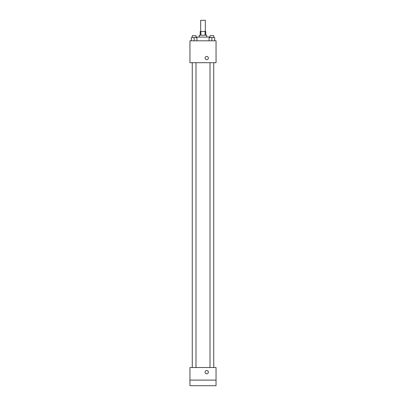 <?xml version="1.0" encoding="UTF-8"?>
<svg xmlns="http://www.w3.org/2000/svg" width="406" height="406" viewBox="0 0 406 406"><rect width="100%" height="100%" fill="white"/><g stroke="black" fill="none" stroke-linecap="round" stroke-linejoin="round"><path stroke-width="0.61" d="M205.329 31.485L205.329 20.3L200.671 20.3L200.671 31.485M200.914 35.215L200.914 31.485L200.204 31.485L200.204 35.215M200.914 31.485L205.796 31.485L205.796 35.215M205.086 35.215L205.086 31.485M199.27 37.078L199.27 35.215L206.73 35.215L206.73 37.078M213.739 37.545L213.739 35.682L210.009 35.682L210.009 37.545L209.993 37.078L196.007 37.078L196.007 37.545L195.991 35.682L192.261 35.682L192.261 37.545M189.952 40.808L216.048 40.808L216.048 62.712L189.952 62.712L189.952 40.808M206.73 59.682A1.629 1.629 0 0 1 205.314 57.236A1.629 1.629 0 0 1 208.141 57.236A1.629 1.629 0 0 1 206.73 59.682M189.952 367.521L216.048 367.521L216.048 385.7L189.952 385.7L189.952 367.521M206.73 373.814A1.629 1.629 0 0 1 205.314 371.368A1.629 1.629 0 0 1 208.141 371.368A1.629 1.629 0 0 1 206.73 373.814M189.952 380.107L216.048 380.107M209.08 40.808L209.08 37.545L214.672 37.545L214.672 40.808L214.672 37.545M211.876 40.808L211.876 37.545M191.327 40.808L191.327 37.545L196.92 37.545L196.92 40.808L196.92 37.545M194.124 40.808L194.124 37.545M210.009 62.712L210.009 367.521M213.739 62.712L213.739 367.521M195.991 367.521L195.991 62.712M192.261 367.521L192.261 62.712"/></g></svg>
